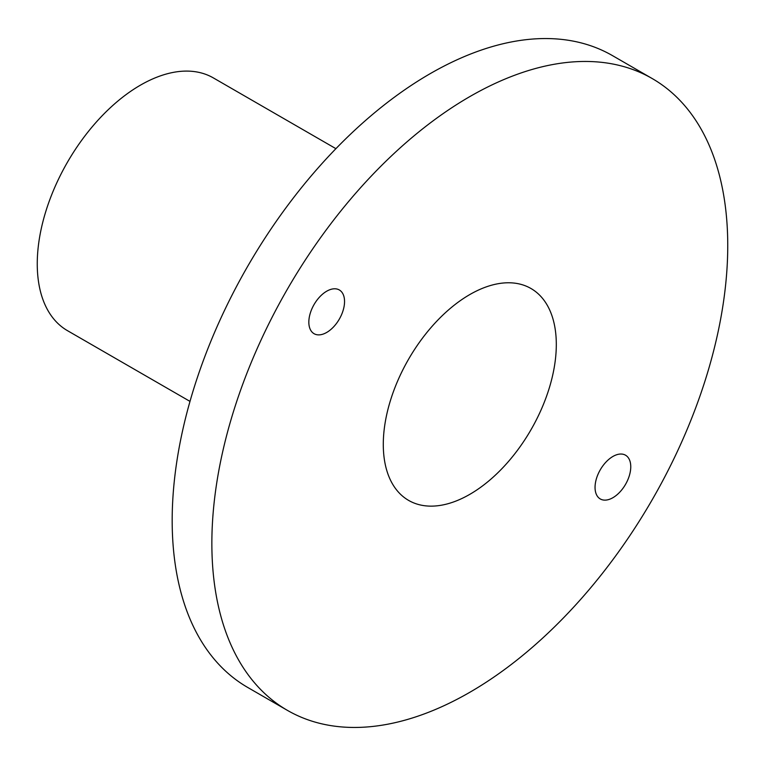 <?xml version="1.0" encoding="UTF-8"?>
<svg xmlns="http://www.w3.org/2000/svg" width="766" height="766" viewBox="0 0 766 766"><rect width="100%" height="100%" fill="white"/><g stroke="black" fill="none" stroke-linecap="round" stroke-linejoin="round"><path stroke-width="1.15" d="M344.547 301.517A25.259 14.583 -60 0 1 333.526 326.938A25.259 14.583 -60 0 1 314.07 333.698A25.259 14.583 -60 0 1 308.832 322.141A25.259 14.583 -60 0 1 319.862 296.729A25.259 14.583 -60 0 1 339.319 289.96A25.259 14.583 -60 0 1 344.547 301.517M287.413 710.369L247.724 687.456A364.788 210.612 -60 0 1 203.756 359.436A364.788 210.612 -60 0 1 612.503 55.631L652.192 78.544A364.788 210.612 -60 0 1 696.17 406.564A364.788 210.612 -60 0 1 287.413 710.369A364.788 210.612 -60 0 1 243.435 382.349A364.788 210.612 -60 0 1 652.192 78.544M383.287 444.404A122.34 70.635 -60 0 1 436.697 321.28A122.34 70.635 -60 0 1 530.972 288.504A122.34 70.635 -60 0 1 556.308 344.509A122.34 70.635 -60 0 1 502.908 467.633A122.34 70.635 -60 0 1 408.632 500.409A122.34 70.635 -60 0 1 383.287 444.404M189.997 401.394L67.475 330.663A145.913 84.241 -60 0 1 49.886 199.457A145.913 84.241 -60 0 1 213.388 77.931L335.91 148.671M630.763 466.772A25.259 14.583 -60 0 1 619.742 492.184A25.259 14.583 -60 0 1 600.276 498.953A25.259 14.583 -60 0 1 595.048 487.387A25.259 14.583 -60 0 1 606.078 461.975A25.259 14.583 -60 0 1 625.535 455.205A25.259 14.583 -60 0 1 630.763 466.772"/></g></svg>

